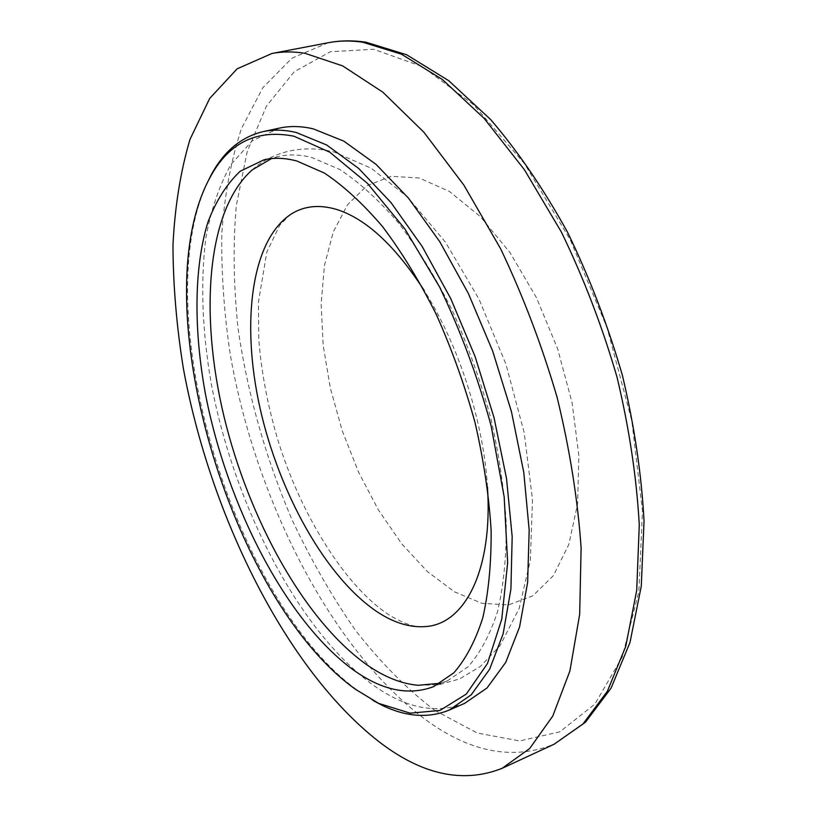 <?xml version="1.0" encoding="UTF-8"?>
<svg xmlns="http://www.w3.org/2000/svg" width="817" height="817" viewBox="0 0 817 817"><rect width="100%" height="100%" fill="white"/><g stroke="black" fill="none" stroke-linecap="round" stroke-linejoin="round"><path stroke-width="0.61" stroke-dasharray="4.08 3.06" d="M454.405 591.794L481.887 603.324L508.531 604.927L532.909 595.767L553.518 575.474L568.857 544.388L577.619 503.701L578.834 455.508L572.094 402.73L557.664 348.89L536.473 297.725L510.063 252.688L480.345 216.617L449.381 191.413L419.121 177.983L391.261 176.309L367.109 185.622L347.582 204.679L333.275 231.875L324.441 265.515L321.122 303.893L323.175 345.305L330.354 388.167L342.282 430.937L358.54 472.114L378.567 510.247L401.76 543.867L427.342 571.532L454.405 591.794M440.414 683.226L447.573 680.714L467.978 666.897C480.1 653.202 489.945 634.84 497.502 611.8C503.497 586.238 506.428 557.082 506.295 524.34C504.283 490.047 499.034 454.344 490.557 417.252C480.314 380.14 467.477 344.376 452.046 309.97C435.441 277.137 417.507 248.031 398.236 222.653C378.628 199.93 359.102 182.191 339.658 169.446L311.798 157.518C299.972 154.484 288.973 154.127 278.791 156.456L271.51 158.59M206.721 183.907C147.193 314.994 234.459 602.18 358.203 690.825L373.022 700.465M279.424 128.106L252.433 140.667L230.997 164.37C219.528 184.948 211.174 209.305 205.915 237.441C200.318 282.233 202.105 330.967 211.256 383.643C234.111 504.957 298.072 630.336 372.746 684.799C405.273 708.176 435.9 714.375 464.618 703.376M487.463 487.065C483.715 422.409 458.848 345.162 424.166 290.454M434.746 710.402L477.291 733.033L519.694 740.937L559.768 731.848L594.909 704.07L622.227 656.97L638.863 591.6L642.489 511.115L631.827 420.847L607.113 327.801L570.225 239.698L524.432 163.614L473.737 104.903L422.256 66.555L373.543 49.255L330.303 51.767L294.304 71.692L266.495 106.026L247.194 151.666L236.287 205.69C232.957 244.906 233.56 285.919 238.084 328.73C247.663 394.151 265.658 457.857 292.077 519.837C310.848 559.747 332.049 596.686 355.701 630.642C380.548 662.393 406.886 688.976 434.746 710.402M328.332 42.719L291.904 58.211L262.849 87.674L241.536 128.381C231.088 160.091 224.512 195.038 221.826 233.233C221.223 272.582 224.052 313.105 230.312 354.823C255.772 500.535 331.906 651.159 426.974 720.665C471.154 752.58 513.546 760.423 554.161 744.185M422.634 626.762C414.433 627.282 403.567 623.534 390.036 615.518C346.745 588.209 300.85 515.976 277.453 438.576C267.557 404.885 261.328 371.796 258.764 339.321L258.448 302.014L266.853 251.953L279.822 225.073L290.025 214.81M252.249 169.875C270.192 153.504 300.442 143.312 334.357 152.125L371.265 168.282L407.458 196.938L445.408 242.128L478.997 299.083L505.948 364.208L524.208 432.755L532.49 499.636L530.345 560.35L519.091 608.614L500.075 645.563L480.365 666.468L459.624 678.917L438.933 684.728L418.181 685.3M278.791 156.456L264.054 159.775M447.573 680.714L433.664 686.617"/><path stroke-width="1.23" d="M271.51 158.59L252.249 169.875C206.65 210.071 199.419 313.994 223.991 416.517C248.817 519.255 304.312 620.266 366.619 664.64C384.123 676.885 401.31 683.768 418.181 685.3L440.414 683.226M424.166 290.454C395.081 245.539 365.771 218.496 336.247 209.326C319.723 204.546 305.17 205.843 292.588 213.217C251.217 238.339 240.811 322.255 259.969 407.857C279.189 493.621 326.412 578.507 378.159 612.474C394.601 623.085 410.43 627.783 425.657 626.568C464.812 624.065 493.019 570.256 487.463 487.065M296.724 160.959C285 157.875 274.114 157.487 264.054 159.775L240.208 171.243C226.626 184.029 215.79 201.217 207.692 222.796C193.864 268.854 193.772 330.007 205.404 393.825C227.014 505.631 286.134 621.073 353.444 669.991C382.029 690.447 408.766 695.992 433.664 686.617L453.803 672.871C465.751 659.217 475.423 640.855 482.806 617.775C488.617 592.162 491.395 562.923 491.119 530.059C488.954 495.623 483.593 459.757 475.014 422.481C464.689 385.164 451.801 349.196 436.349 314.586C419.744 281.538 401.831 252.239 382.622 226.677C363.095 203.79 343.671 185.908 324.359 173.041L296.724 160.959M355.609 689.385L378.69 703.396L410.205 713.17L439.944 710.453L466.293 694.082L487.463 663.537L501.75 619.215L507.643 562.709L504.171 496.879L491.099 425.759C477.812 377.188 460.665 330.967 439.638 287.084L404.915 228.985L367.436 183.314L329.711 152.156L293.967 136.225C256.446 128.872 228.331 142.873 209.622 178.218C142.781 302.504 230.057 599.77 355.609 689.385M373.022 700.465L381.539 704.989C405.62 716.887 428.159 718.582 449.156 710.096L471.256 694.787L489.608 669.286L503.149 633.788L510.921 589.088L512.177 536.657L506.53 478.599L494.009 417.558L475.096 356.539L450.729 298.573L422.175 246.468L390.955 202.524L358.612 168.384L326.637 144.966L296.316 132.517C284.387 129.699 273.266 129.413 262.941 131.67C240.933 137.021 223.613 151.554 211 175.257L206.721 183.907M449.156 710.096L464.618 703.376L487.034 687.965L505.713 662.424L519.571 626.966L527.639 582.388L529.181 530.162L523.779 472.379L511.452 411.697L492.671 351.055L468.355 293.477L439.791 241.74L408.48 198.133L375.973 164.288L343.773 141.106L313.187 128.831C301.136 126.053 289.882 125.818 279.424 128.106L262.941 131.67M378.833 741.591C421.95 774.853 463.035 783.769 502.087 768.337L529.712 748.495L552.792 716.019L569.898 670.982L579.682 614.323L581.112 547.87C577.762 499.524 569.766 449.36 557.112 397.379C541.926 345.53 523.115 296.03 500.688 248.879L463.821 185.03L423.849 132.18L382.836 92.188L342.721 65.932L305.098 53.33C293.385 51.43 282.335 51.481 271.949 53.483L237.144 68.822L209.714 98.397L189.983 139.401C180.516 171.386 174.848 206.681 172.969 245.274C173.112 285.062 176.564 326.065 183.335 368.304C210.408 515.884 286.042 669.215 378.833 741.591M365.873 42.178L406.641 54.759L448.696 80.658L490.69 119.599C518.203 151.717 543.816 189.258 567.539 232.232C589.588 277.617 607.868 325.309 622.38 375.299C634.309 425.483 641.529 474.095 644.031 521.123L641.274 586.218L629.989 642.468L611.034 688.19L585.35 722.351L554.161 744.185L583.021 723.923L607.368 691.284L625.73 646.451L636.719 590.364L639.272 524.851C636.606 477.322 629.192 428.098 617.029 377.178C602.252 326.453 583.706 278.076 561.391 232.069L524.483 169.824L484.134 118.394L442.477 79.566L401.443 54.188L362.707 42.208C350.605 40.462 339.147 40.625 328.332 42.719L271.949 53.483M290.025 214.81L292.588 213.217M378.69 703.396L381.539 704.989M554.161 744.185L502.087 768.337M365.403 42.106C352.474 40.258 340.117 40.462 328.332 42.719M209.622 178.218L211 175.257M422.634 626.762L425.657 626.568"/></g></svg>
